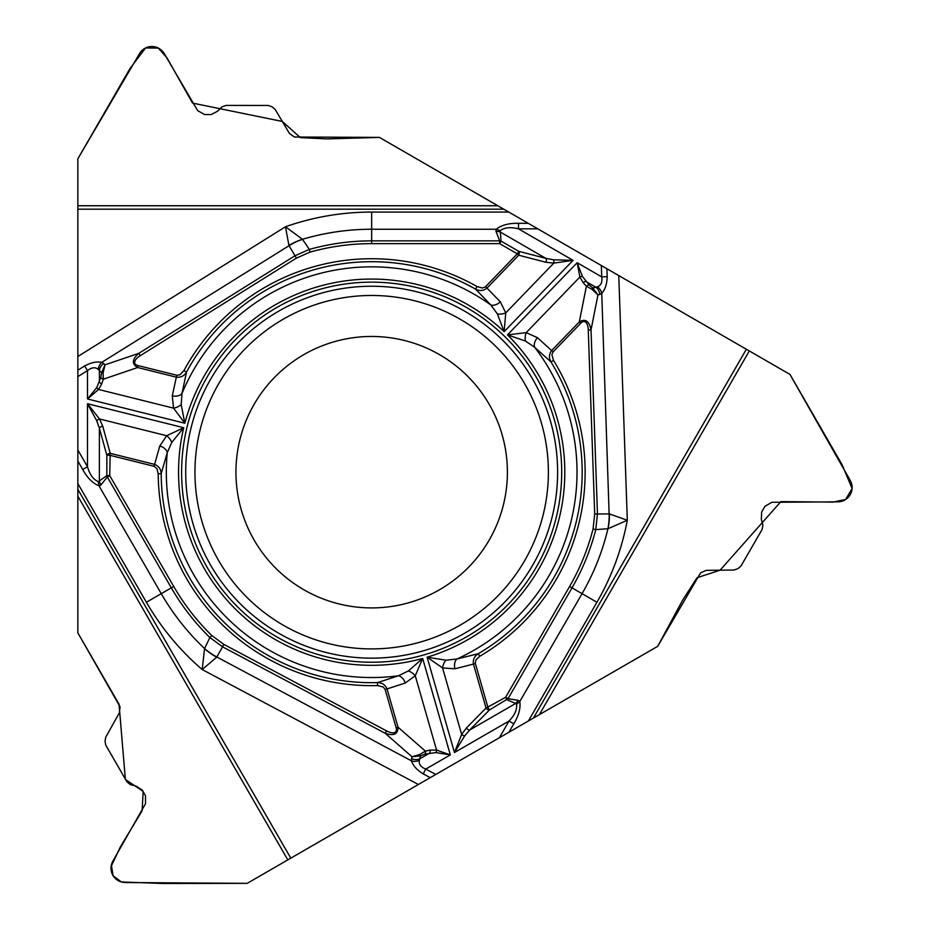 <?xml version="1.0" encoding="UTF-8"?>
<svg xmlns="http://www.w3.org/2000/svg" width="930" height="930" viewBox="0 0 930 930"><rect width="100%" height="100%" fill="white"/><g stroke="black" fill="none" stroke-linecap="round" stroke-linejoin="round"><path stroke-width="1.4" d="M539.342 714.659L657.708 646.315L700.627 572.81L706.184 570.357L734.037 570.02L737.909 568.649L741.012 565.963L762.1 529.472L762.926 525.043L761.321 519.335L761.67 511.988L764.948 506.304L771.842 502.293L838 501.851C843.312 501.63 847.37 499.271 850.194 494.748L850.253 494.644C852.752 489.947 852.764 485.251 850.299 480.531L789.977 374.43L749.324 350.959L539.342 714.659L508.908 732.236L528.403 720.983L596.944 602.256A260.133 260.133 0 0 0 627.308 520.288L607.953 528.728L595.758 529.623C590.504 550.107 582.587 569.52 572.008 587.865L508.024 698.686L518.312 700.348L519.812 701.511C520.742 708.265 518.731 715.693 513.79 723.784L509.012 721.029C514.697 715.205 517.208 709.602 516.557 704.196L515.708 703.44L518.312 700.348M290.799 858.158L287.823 859.878L77.841 496.178L77.841 489.32L290.799 858.158L508.908 732.236L513.79 723.784M77.841 496.178L77.841 632.853L120.051 706.777L119.4 712.81L105.764 737.106L105.02 741.14L105.788 745.163L126.852 781.688L130.27 784.606L136.013 786.071L142.209 790.047L145.487 795.731L145.522 803.706L112.821 861.215C110.356 865.935 110.368 870.631 112.867 875.328L112.925 875.432C115.75 879.954 119.807 882.314 125.12 882.535L247.182 883.349L287.823 859.878M77.841 209.18L77.841 205.751L497.806 205.751L503.746 209.18L77.841 209.18L77.841 461.024L82.724 469.476C87.257 477.811 92.686 483.263 98.999 485.832L161.262 593.666A242.951 242.951 0 0 0 204.565 648.559A61.694 55.114 29.8 0 0 216.818 656.987L411.49 760.856C413.083 765.727 416.977 770.075 423.208 773.9L430.253 777.643L247.182 883.349L163.32 883.5L121.388 881.966L113.111 875.746L111.484 865.691L120.47 846.707L142.127 810.797L143.162 791.395L125.376 779.445L119.052 704.219L77.841 632.853L77.841 461.024L77.841 483.542L146.394 602.256A260.133 260.133 0 0 0 202.194 669.542L204.565 648.559L209.889 637.55C194.777 622.751 181.931 606.186 171.329 587.865L107.345 477.032L100.754 485.111L98.999 485.832L98.301 481.67L106.845 475.649L107.345 477.032L109.74 475.649L173.724 586.47C184.198 604.57 196.904 620.926 211.819 635.562L223.921 644.42L386.485 730.864A14.915 6.173 41.2 0 0 396.122 727.737L398.028 727.19C398.017 734.177 393.739 736.211 385.194 733.293L222.63 646.862L209.889 637.55L211.819 635.562M497.806 205.751L379.44 137.408L294.322 137.001L289.416 133.409L275.199 109.461L272.083 106.799L268.2 105.45L226.048 105.427L221.805 106.927L217.667 111.17L211.133 114.553L204.565 114.553L197.637 110.589L164.18 53.51C161.343 49.023 157.263 46.686 151.939 46.5L151.811 46.5C146.498 46.686 142.418 49.023 139.57 53.51L77.841 158.809L77.841 205.751M500.142 230.71L496.19 229.245L371.663 229.245A242.951 242.951 0 0 0 302.483 239.301A61.694 55.114 149.8 0 0 289.056 245.694L101.765 362.351C96.755 361.293 91.035 362.502 84.607 365.978L77.841 370.21L77.841 158.809L129.968 68.553L145.603 47.942L158.274 48.093L166.9 57.707L192.533 103.091L282.325 121.458L300.355 137.64L326.709 138.896L379.44 137.408L528.24 223.316L508.757 212.063L371.663 212.063A260.133 260.133 0 0 0 285.487 226.757L302.483 239.301L309.353 249.414C329.72 243.73 350.494 240.87 371.663 240.858L499.643 240.858L495.934 231.117L496.19 229.245C501.572 225.06 509.012 223.084 518.487 223.316L518.487 228.838C510.605 226.827 504.49 227.455 500.142 230.71L501.084 241.126L499.643 240.858L499.643 243.637L517.301 253.832L518.754 251.321A3.081 1.825 104.6 0 1 518.731 255.204L517.301 253.832L485.216 287.01L482.228 288.021L477.055 286.556L475.59 289.149L490.842 304.97A205.344 205.344 0 0 0 181.978 393.529L186.535 372.035C184.21 375.964 180.792 377.673 176.27 377.15L137.652 367.524C131.607 364.025 131.99 359.294 138.779 353.353L294.926 255.785L309.353 249.414L310.097 252.077C330.243 246.473 350.761 243.66 371.663 243.637L499.643 243.637L501.084 241.126L518.754 251.321L545.887 258.377A3.081 1.825 104.6 0 1 545.864 262.26L518.731 255.204L487.006 288.056C483.461 290.881 479.659 291.253 475.59 289.149A210.482 210.482 0 0 0 186.535 372.035L183.919 370.617L179.804 374.86L176.758 375.232L138.128 365.606A14.915 6.173 161.2 0 1 140.244 355.69L138.779 353.353L105.02 364.839L103.137 372.756L103.253 379.231A3.081 1.976 -162.3 0 1 100.835 377.301L96.79 387.543L87.501 398.958L184.849 423.231L181.187 404.585L181.978 393.529A9.254 5.94 -170.4 0 1 172.282 395.878L176.758 375.232M596.944 602.256L582.064 593.666A242.951 242.951 0 0 0 607.953 528.728A61.694 55.114 -90.2 0 0 609.127 513.906L601.745 293.369C605.174 289.567 606.988 284.01 607.185 276.71L606.906 268.735L789.977 374.43L842.08 464.698L852.113 488.541L845.649 499.445L833.001 502.107L780.886 501.619L720.087 570.195L697.058 577.716L682.783 599.908L657.708 646.315L533.402 718.088L746.36 349.25L528.24 223.316L518.487 223.316M746.36 349.25L749.324 350.959M561.708 472.196A190.046 190.046 0 0 0 276.64 307.609A190.046 190.046 0 0 0 276.64 636.783A190.046 190.046 0 0 0 561.708 472.196M507.396 472.196A135.734 135.734 0 0 1 303.808 589.736A135.734 135.734 0 0 1 303.808 354.644A135.734 135.734 0 0 1 507.396 472.196M302.39 239.254A61.694 55.044 -25.7 0 0 288.916 245.415L285.487 226.757L77.841 356.504M84.607 365.978L87.501 370.593C91.686 367.327 95.278 366.92 98.266 369.361L101.568 372.721L105.02 364.839L103.695 363.514A9.254 8.219 135.1 0 0 99.382 370.524L99.382 381.835A3.081 1.976 -162.3 0 0 101.8 383.765L98.568 389.461L87.501 398.958L87.501 370.593L77.841 376.627L77.841 450.004L87.501 466.721L82.724 469.476M497.376 313.922A9.254 5.185 -9.6 0 0 505.746 312.899L504.153 331.673L497.376 313.922L490.842 304.97A9.254 5.94 138.4 0 0 500.317 301.82L485.576 286.673M181.187 404.585A9.254 5.185 157.6 0 1 173.55 408.154L184.849 423.231A193.126 193.126 0 0 1 504.153 331.673L573.054 260.33L553.524 259.784L545.887 258.377L499.91 231.826L495.934 231.117M396.122 727.737L385.148 689.479L383.3 687.014L377.568 685.584A213.47 213.47 0 0 1 158.205 473.742L156.891 468.534L154.043 466.302L159.797 445.97A9.254 5.94 18.4 0 1 167.261 452.596L171.748 442.459A9.254 5.185 -129.6 0 0 166.679 435.728L183.733 427.719L87.501 403.725L99.533 418.977L102.765 426.3L110.217 453.329L109.74 475.649L106.845 475.649L106.845 455.258A3.081 1.825 -15.4 0 1 110.217 453.329L154.531 464.372C158.751 466.035 160.971 469.139 161.181 473.719A210.482 210.482 0 0 0 377.487 682.597L398.389 675.796L408.351 670.96L422.673 658.463L415.268 675.785L405.271 683.015L387.054 688.932L398.028 727.19L425.359 751.126A3.081 1.976 77.7 0 1 424.905 754.184L420.569 755.846L412.025 756.788L419.814 754.463L425.359 751.126L430.009 750.115A3.081 1.976 77.7 0 1 429.555 753.172L419.767 758.834L419.314 760.38C418.686 764.193 420.837 767.099 425.766 769.087L435.81 774.434L499.364 737.746L509.012 721.029L454.456 752.533L461.652 734.479L466.372 728.016L486.053 708.044L505.618 697.302L507.071 699.813L515.708 703.44L469.731 729.98L464.686 735.897L454.456 752.533L427.114 657.196L445.877 660.195L456.897 659.021L478.229 653.72L479.741 656.289L475.881 660.033L475.265 663.125L487.959 707.498L489.413 710.009A3.081 1.825 -135.4 0 1 486.053 708.044L473.463 664.148C472.789 659.672 474.37 656.185 478.229 653.72A210.482 210.482 0 0 0 550.979 361.944C548.735 357.969 548.967 354.144 551.664 350.494L579.32 321.861C585.377 318.386 589.271 321.071 591.027 329.929L597.455 513.93L595.758 529.623L593.073 528.938C587.853 549.177 580.041 568.358 569.602 586.47L505.618 697.302L508.024 698.686L489.413 710.009L469.731 729.98A3.081 1.825 -135.4 0 1 466.372 728.016M171.748 442.459L183.733 427.719A193.126 193.126 0 0 0 422.673 658.463L450.329 754.904L435.798 752.579L424.905 754.184M405.271 683.015A9.254 5.94 69.6 0 0 398.389 675.796A205.344 205.344 0 0 1 167.261 452.596L161.181 473.719L158.205 473.742M98.301 481.67C93.302 479.531 89.699 474.556 87.501 466.721L87.501 403.725L96.79 420.906L99.382 428.219A3.081 1.825 -15.4 0 1 102.765 426.3M103.695 363.514L101.765 362.351A9.254 7.754 108.7 0 0 98.266 369.361M138.128 365.606L137.652 367.524L103.253 379.231L101.8 383.765M103.137 372.756L101.568 372.721L100.835 377.301M172.282 395.878L173.55 408.154L98.568 389.461A3.081 1.825 -137.2 0 1 96.79 387.543M96.79 420.906A3.081 1.546 -32.4 0 1 99.533 418.977L166.679 435.728L159.797 445.97M608.046 528.67A61.694 55.044 94.3 0 0 609.441 513.918L627.308 520.288L618.764 275.582M607.185 276.71L601.733 276.896C602.477 282.162 601.036 285.475 597.42 286.835L592.863 288.009L597.955 294.95L592.038 289.358L586.388 286.219A3.081 1.976 -42.3 0 1 589.26 285.092L582.424 276.466L577.17 262.713L507.478 334.881L525.45 341.043L534.634 347.25L550.979 361.944L553.513 360.387L551.885 354.702L553.094 351.877L580.75 323.245A14.915 6.173 -78.8 0 1 588.272 330.022L591.027 329.929L597.955 294.95L599.769 294.461A9.254 8.219 -104.9 0 0 595.851 287.219L586.063 281.569A3.081 1.976 -42.3 0 0 583.18 282.697L579.867 277.047L577.17 262.713L601.733 276.896L601.338 265.527L537.796 228.838L518.487 228.838L573.054 260.33L553.815 263.12L545.864 262.26M537.447 337.683A9.254 5.94 -50.4 0 0 534.634 347.25A205.344 205.344 0 0 1 456.897 659.021A9.254 5.94 78.4 0 0 454.886 668.786L442.575 667.949L427.114 657.196A193.126 193.126 0 0 0 507.478 334.881L526.182 332.638L537.447 337.683L553.094 351.877M599.769 294.461L601.745 293.369A9.254 7.754 -131.3 0 0 597.42 286.835M525.45 341.043A9.254 5.185 -82.4 0 1 526.182 332.638L579.867 277.047A3.081 1.825 -17.2 0 1 582.424 276.466M580.75 323.245L579.32 321.861L586.388 286.219L583.18 282.697M592.038 289.358L592.863 288.009L589.26 285.092M553.524 259.784A3.081 1.546 87.6 0 1 553.815 263.12L505.746 312.899L500.317 301.82M571.276 587.435L582.064 593.666L519.812 701.511L516.557 704.196M204.577 648.663A61.694 55.044 -145.7 0 0 216.644 657.254L202.194 669.542L418.384 784.49M423.208 773.9L425.766 769.087L450.329 754.904L436.565 750.068A3.081 1.825 102.8 0 1 435.798 752.579M419.814 754.463L420.569 755.846L419.767 758.834A9.254 8.219 15.1 0 1 411.537 758.601L411.49 760.856A9.254 7.754 -11.3 0 0 419.314 760.38M445.877 660.195A9.254 5.185 110.4 0 0 442.575 667.949L461.652 734.479A3.081 1.546 -152.4 0 0 464.686 735.897M377.568 685.584L377.487 682.597C382.056 682.655 385.252 684.759 387.054 688.932L385.148 689.479M408.351 670.96A9.254 5.185 37.6 0 1 415.268 675.785L436.565 750.068L430.009 750.115M386.485 730.864L385.194 733.293L412.025 756.788L411.537 758.601M154.043 466.302L109.74 455.258L106.845 455.258L99.382 428.219L99.382 481.322L100.754 485.111M557.616 472.196A185.954 185.954 0 0 1 278.686 633.237A185.954 185.954 0 0 1 278.686 311.155A185.954 185.954 0 0 1 557.616 472.196M548.386 472.196A176.712 176.712 0 0 1 283.313 625.227A176.712 176.712 0 0 1 283.313 319.153A176.712 176.712 0 0 1 548.386 472.196M371.663 241.707L371.663 212.063M172.062 587.435L146.394 602.256M140.244 355.69L296.379 258.133L310.097 252.077M477.055 286.556A213.47 213.47 0 0 0 183.919 370.617M296.379 258.133L289.056 245.694M371.663 243.637L371.663 240.858M588.272 330.022L594.7 514.023L593.073 528.938M479.741 656.289A213.47 213.47 0 0 0 553.513 360.387M475.37 663.602L454.886 668.786M594.7 514.023L609.127 513.906M569.602 586.47L572.008 587.865M223.921 644.42L216.818 656.987M173.724 586.47L171.329 587.865"/></g></svg>
